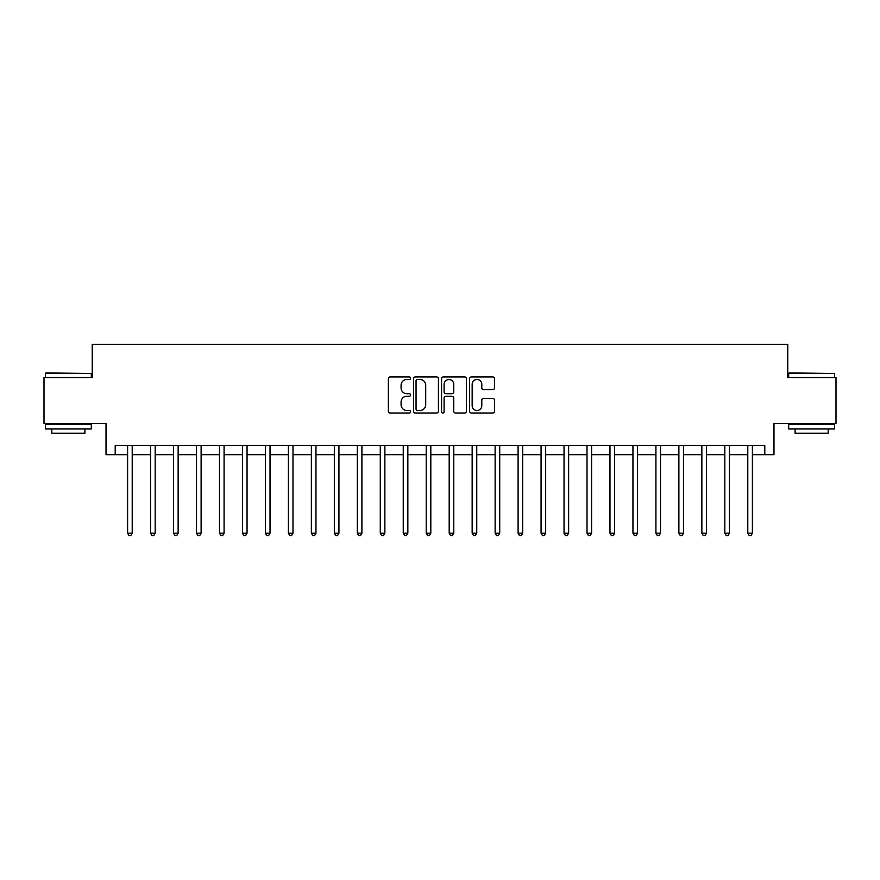 <?xml version="1.0" encoding="UTF-8"?>
<svg xmlns="http://www.w3.org/2000/svg" width="880" height="880" viewBox="0 0 880 880"><rect width="100%" height="100%" fill="white"/><g stroke="black" fill="none" stroke-linecap="round" stroke-linejoin="round"><path stroke-width="1.32" d="M410.597 378.202A1.265 1.265 0 0 0 409.332 376.937L390.17 376.937A1.804 1.804 0 0 0 388.366 378.741L388.366 411.213A1.804 1.804 0 0 0 390.17 413.017L409.332 413.017A1.265 1.265 0 0 0 410.597 411.752A1.265 1.265 0 0 0 409.332 410.487L406.857 410.487A5.775 5.775 0 0 1 401.082 404.723L401.082 402.017A5.775 5.775 0 0 1 406.857 396.242L409.332 396.242A1.265 1.265 0 0 0 410.597 394.977A1.265 1.265 0 0 0 409.332 393.712L406.857 393.712A5.775 5.775 0 0 1 401.082 387.948L401.082 385.242A5.775 5.775 0 0 1 406.857 379.467L409.332 379.467A1.265 1.265 0 0 0 410.597 378.202M492.712 389.653A1.804 1.804 0 0 0 494.516 387.849L494.516 378.741A1.804 1.804 0 0 0 492.712 376.937L471.427 376.937A1.804 1.804 0 0 0 469.623 378.741L469.623 411.213A1.804 1.804 0 0 0 471.427 413.017L492.712 413.017A1.804 1.804 0 0 0 494.516 411.213L494.516 400.213A1.804 1.804 0 0 0 492.712 398.409L483.604 398.409A1.804 1.804 0 0 0 481.8 400.213L481.8 405.669A4.829 4.829 0 0 1 476.971 410.487A4.829 4.829 0 0 1 472.153 405.669L472.153 384.296A4.829 4.829 0 0 1 476.971 379.467A4.829 4.829 0 0 1 481.8 384.296L481.8 387.849A1.804 1.804 0 0 0 483.604 389.653L492.712 389.653M115.203 454.696L115.203 445.511L764.797 445.511L764.797 454.696L773.982 454.696L773.982 423.467L836 423.467L836 377.52L787.765 377.52L787.765 344.443L92.235 344.443L92.235 377.52L44 377.52L44 423.467L106.018 423.467L106.018 454.696L127.611 454.696M438.427 378.741A1.804 1.804 0 0 0 436.623 376.937L415.338 376.937A1.804 1.804 0 0 0 413.534 378.741L413.534 411.213A1.804 1.804 0 0 0 415.338 413.017L436.623 413.017A1.804 1.804 0 0 0 438.427 411.213L438.427 378.741M443.377 376.937L464.662 376.937A1.804 1.804 0 0 1 466.466 378.741L466.466 411.213A1.804 1.804 0 0 1 464.662 413.017L455.554 413.017A1.804 1.804 0 0 1 453.75 411.213L453.75 398.046A1.804 1.804 0 0 0 451.946 396.242L445.907 396.242A1.804 1.804 0 0 0 444.103 398.046L444.103 411.752A1.265 1.265 0 0 1 442.838 413.017A1.265 1.265 0 0 1 441.573 411.752L441.573 378.741A1.804 1.804 0 0 1 443.377 376.937M132.209 454.696L150.579 454.696M155.177 454.696L173.547 454.696M178.145 454.696L196.515 454.696M201.113 454.696L219.494 454.696M224.081 454.696L242.462 454.696M247.049 454.696L265.43 454.696M270.028 454.696L288.398 454.696M292.996 454.696L311.366 454.696M315.964 454.696L334.334 454.696M338.932 454.696L357.313 454.696M361.9 454.696L380.281 454.696M384.868 454.696L403.249 454.696M407.847 454.696L426.217 454.696M430.815 454.696L449.185 454.696M453.783 454.696L472.153 454.696M476.751 454.696L495.132 454.696M499.719 454.696L518.1 454.696M522.687 454.696L541.068 454.696M545.666 454.696L564.036 454.696M568.634 454.696L587.004 454.696M591.602 454.696L609.972 454.696M614.57 454.696L632.951 454.696M637.538 454.696L655.919 454.696M660.506 454.696L678.887 454.696M683.485 454.696L701.855 454.696M706.453 454.696L724.823 454.696M729.421 454.696L747.791 454.696M752.389 454.696L764.797 454.696M417.318 379.467A1.265 1.265 0 0 0 416.053 380.732L416.053 409.233A1.265 1.265 0 0 0 417.318 410.487L419.936 410.487A5.775 5.775 0 0 0 425.711 404.723L425.711 385.242A5.775 5.775 0 0 0 419.936 379.467L417.318 379.467M453.75 384.384A4.829 4.829 0 0 0 448.932 379.555A4.829 4.829 0 0 0 444.103 384.384L444.103 391.908A1.804 1.804 0 0 0 445.907 393.712L451.946 393.712A1.804 1.804 0 0 0 453.75 391.908L453.75 384.384M132.429 445.511L132.341 445.742A1.837 1.837 0 0 0 132.209 446.435L132.209 533.17L127.611 533.17L127.611 446.435A1.837 1.837 0 0 0 127.479 445.742L127.38 445.511M132.209 533.17L130.823 535.557L128.986 535.557L127.611 533.17M155.397 445.511L155.309 445.742A1.837 1.837 0 0 0 155.177 446.435L155.177 533.17L150.579 533.17L150.579 446.435A1.837 1.837 0 0 0 150.447 445.742L150.359 445.511M155.177 533.17L153.791 535.557L151.954 535.557L150.579 533.17M178.365 445.511L178.277 445.742A1.837 1.837 0 0 0 178.145 446.435L178.145 533.17L173.547 533.17L173.547 446.435A1.837 1.837 0 0 0 173.415 445.742L173.327 445.511M178.145 533.17L176.77 535.557L174.933 535.557L173.547 533.17M201.344 445.511L201.245 445.742A1.837 1.837 0 0 0 201.113 446.435L201.113 533.17L196.515 533.17L196.515 446.435A1.837 1.837 0 0 0 196.383 445.742L196.295 445.511M201.113 533.17L199.738 535.557L197.901 535.557L196.515 533.17M224.312 445.511L224.213 445.742A1.837 1.837 0 0 0 224.081 446.435L224.081 533.17L219.494 533.17L219.494 446.435A1.837 1.837 0 0 0 219.362 445.742L219.263 445.511M224.081 533.17L222.706 535.557L220.869 535.557L219.494 533.17M45.925 372.933L91.322 373.483L45.375 373.483L45.925 372.933M68.343 428.978L45.375 428.978L45.375 424.38L91.322 424.38L91.322 428.978L68.343 428.978M84.887 428.978L84.887 433.202L51.81 433.202L51.81 428.978M789.228 372.933L834.625 373.483L788.678 373.483L789.228 372.933M811.657 428.978L788.678 428.978L788.678 424.38L834.625 424.38L834.625 428.978L811.657 428.978M828.19 428.978L828.19 433.202L795.113 433.202L795.113 428.978M247.28 445.511L247.181 445.742A1.837 1.837 0 0 0 247.049 446.435L247.049 533.17L242.462 533.17L242.462 446.435A1.837 1.837 0 0 0 242.33 445.742L242.231 445.511M247.049 533.17L245.674 535.557L243.837 535.557L242.462 533.17M270.248 445.511L270.16 445.742A1.837 1.837 0 0 0 270.028 446.435L270.028 533.17L265.43 533.17L265.43 446.435A1.837 1.837 0 0 0 265.298 445.742L265.199 445.511M270.028 533.17L268.642 535.557L266.805 535.557L265.43 533.17M293.216 445.511L293.128 445.742A1.837 1.837 0 0 0 292.996 446.435L292.996 533.17L288.398 533.17L288.398 446.435A1.837 1.837 0 0 0 288.266 445.742L288.178 445.511M292.996 533.17L291.61 535.557L289.773 535.557L288.398 533.17M316.184 445.511L316.096 445.742A1.837 1.837 0 0 0 315.964 446.435L315.964 533.17L311.366 533.17L311.366 446.435A1.837 1.837 0 0 0 311.234 445.742L311.146 445.511M315.964 533.17L314.589 535.557L312.752 535.557L311.366 533.17M339.163 445.511L339.064 445.742A1.837 1.837 0 0 0 338.932 446.435L338.932 533.17L334.334 533.17L334.334 446.435A1.837 1.837 0 0 0 334.202 445.742L334.114 445.511M338.932 533.17L337.557 535.557L335.72 535.557L334.334 533.17M362.131 445.511L362.032 445.742A1.837 1.837 0 0 0 361.9 446.435L361.9 533.17L357.313 533.17L357.313 446.435A1.837 1.837 0 0 0 357.181 445.742L357.082 445.511M361.9 533.17L360.525 535.557L358.688 535.557L357.313 533.17M385.099 445.511L385 445.742A1.837 1.837 0 0 0 384.868 446.435L384.868 533.17L380.281 533.17L380.281 446.435A1.837 1.837 0 0 0 380.149 445.742L380.05 445.511M384.868 533.17L383.493 535.557L381.656 535.557L380.281 533.17M408.067 445.511L407.979 445.742A1.837 1.837 0 0 0 407.847 446.435L407.847 533.17L403.249 533.17L403.249 446.435A1.837 1.837 0 0 0 403.117 445.742L403.018 445.511M407.847 533.17L406.461 535.557L404.624 535.557L403.249 533.17M431.035 445.511L430.947 445.742A1.837 1.837 0 0 0 430.815 446.435L430.815 533.17L426.217 533.17L426.217 446.435A1.837 1.837 0 0 0 426.085 445.742L425.997 445.511M430.815 533.17L429.429 535.557L427.592 535.557L426.217 533.17M454.003 445.511L453.915 445.742A1.837 1.837 0 0 0 453.783 446.435L453.783 533.17L449.185 533.17L449.185 446.435A1.837 1.837 0 0 0 449.053 445.742L448.965 445.511M453.783 533.17L452.408 535.557L450.571 535.557L449.185 533.17M476.982 445.511L476.883 445.742A1.837 1.837 0 0 0 476.751 446.435L476.751 533.17L472.153 533.17L472.153 446.435A1.837 1.837 0 0 0 472.021 445.742L471.933 445.511M476.751 533.17L475.376 535.557L473.539 535.557L472.153 533.17M499.95 445.511L499.851 445.742A1.837 1.837 0 0 0 499.719 446.435L499.719 533.17L495.132 533.17L495.132 446.435A1.837 1.837 0 0 0 495 445.742L494.901 445.511M499.719 533.17L498.344 535.557L496.507 535.557L495.132 533.17M522.918 445.511L522.819 445.742A1.837 1.837 0 0 0 522.687 446.435L522.687 533.17L518.1 533.17L518.1 446.435A1.837 1.837 0 0 0 517.968 445.742L517.869 445.511M522.687 533.17L521.312 535.557L519.475 535.557L518.1 533.17M545.886 445.511L545.798 445.742A1.837 1.837 0 0 0 545.666 446.435L545.666 533.17L541.068 533.17L541.068 446.435A1.837 1.837 0 0 0 540.936 445.742L540.837 445.511M545.666 533.17L544.28 535.557L542.443 535.557L541.068 533.17M568.854 445.511L568.766 445.742A1.837 1.837 0 0 0 568.634 446.435L568.634 533.17L564.036 533.17L564.036 446.435A1.837 1.837 0 0 0 563.904 445.742L563.816 445.511M568.634 533.17L567.248 535.557L565.411 535.557L564.036 533.17M591.822 445.511L591.734 445.742A1.837 1.837 0 0 0 591.602 446.435L591.602 533.17L587.004 533.17L587.004 446.435A1.837 1.837 0 0 0 586.872 445.742L586.784 445.511M591.602 533.17L590.227 535.557L588.39 535.557L587.004 533.17M614.801 445.511L614.702 445.742A1.837 1.837 0 0 0 614.57 446.435L614.57 533.17L609.972 533.17L609.972 446.435A1.837 1.837 0 0 0 609.84 445.742L609.752 445.511M614.57 533.17L613.195 535.557L611.358 535.557L609.972 533.17M637.769 445.511L637.67 445.742A1.837 1.837 0 0 0 637.538 446.435L637.538 533.17L632.951 533.17L632.951 446.435A1.837 1.837 0 0 0 632.819 445.742L632.72 445.511M637.538 533.17L636.163 535.557L634.326 535.557L632.951 533.17M660.737 445.511L660.638 445.742A1.837 1.837 0 0 0 660.506 446.435L660.506 533.17L655.919 533.17L655.919 446.435A1.837 1.837 0 0 0 655.787 445.742L655.688 445.511M660.506 533.17L659.131 535.557L657.294 535.557L655.919 533.17M683.705 445.511L683.617 445.742A1.837 1.837 0 0 0 683.485 446.435L683.485 533.17L678.887 533.17L678.887 446.435A1.837 1.837 0 0 0 678.755 445.742L678.656 445.511M683.485 533.17L682.099 535.557L680.262 535.557L678.887 533.17M706.673 445.511L706.585 445.742A1.837 1.837 0 0 0 706.453 446.435L706.453 533.17L701.855 533.17L701.855 446.435A1.837 1.837 0 0 0 701.723 445.742L701.635 445.511M706.453 533.17L705.067 535.557L703.23 535.557L701.855 533.17M729.641 445.511L729.553 445.742A1.837 1.837 0 0 0 729.421 446.435L729.421 533.17L724.823 533.17L724.823 446.435A1.837 1.837 0 0 0 724.691 445.742L724.603 445.511M729.421 533.17L728.046 535.557L726.209 535.557L724.823 533.17M752.62 445.511L752.521 445.742A1.837 1.837 0 0 0 752.389 446.435L752.389 533.17L747.791 533.17L747.791 446.435A1.837 1.837 0 0 0 747.659 445.742L747.571 445.511M752.389 533.17L751.014 535.557L749.177 535.557L747.791 533.17M45.375 377.52L45.375 373.483M55.847 424.38L55.847 423.467M80.839 424.38L80.839 423.467M91.322 377.52L91.322 373.483M788.678 377.52L788.678 373.483M799.161 424.38L799.161 423.467M824.153 424.38L824.153 423.467M834.625 377.52L834.625 373.483"/></g></svg>

